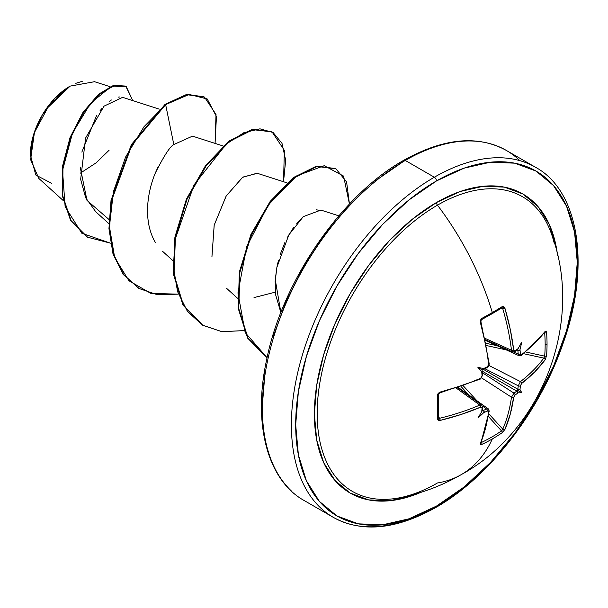 <?xml version="1.0" encoding="UTF-8"?>
<svg xmlns="http://www.w3.org/2000/svg" width="608" height="608" viewBox="0 0 608 608"><rect width="100%" height="100%" fill="white"/><g stroke="black" fill="none" stroke-linecap="round" stroke-linejoin="round"><path stroke-width="0.91" d="M512.468 351.933L511.48 350.254L485.009 338.352L511.48 350.254A200.245 118.598 -121.3 0 0 502.786 308.773L501.516 308.028A1.512 0.958 -121.7 0 0 501.851 307.922A1.512 0.958 -121.7 0 0 502.109 306.698A201.765 53.633 161.2 0 1 492.313 312.542A1.512 0.874 60 0 1 492.092 313.751A1.512 0.874 60 0 1 492.077 313.758L501.896 307.899M554.055 242.539A170.126 98.222 120 0 0 437.464 205.17A202.137 116.706 60 0 1 492.313 312.542A201.765 53.633 -18.8 0 0 502.109 306.698L503.758 306.622L504.914 308.203L510.256 329.338L513.676 349.995L514.163 350.9L515.06 350.793A201.909 105.967 -4.2 0 0 517.879 348.802L517.879 348.802A1.512 0.98 54.2 0 1 517.887 349.03L518.1 348.658A147.866 24.989 -57.8 0 0 521.702 342.152A147.866 145.639 -47.6 0 1 519.984 349.752L519.848 350.162A1.512 0.775 -6.1 0 0 520.03 350.041A201.909 126.289 55.5 0 1 520.402 353.879L520.828 354.745L521.656 354.601L528.405 349.098L534.584 343.391L545.156 331.436L546.068 331.048L546.562 332.363A201.765 155.77 30.8 0 1 547.04 344.143A201.765 155.77 30.8 0 1 546.562 355.733A201.765 155.77 -149.2 0 0 547.04 344.143A1.512 0.874 180 0 1 545.148 344.637A200.252 154.599 30.8 0 1 544.669 356.144A1.512 0.904 4.8 0 0 546.562 355.733L545.156 359.784L534.584 372.05L521.656 383.466L520.402 385.791A201.909 126.289 55.5 0 1 520.03 389.257A1.512 0.965 -173.2 0 1 519.848 389.378L519.984 389.546A147.866 64.798 -8.2 0 1 521.702 392.715A147.866 64.798 -111.8 0 1 518.1 392.806L517.887 392.768A1.512 0.965 53.2 0 1 517.879 392.988L517.879 392.988A201.909 126.289 -175.5 0 1 515.06 395.048L513.676 397.29L510.256 414.2L504.914 429.484L502.109 432.729A201.765 155.762 -150.8 0 1 492.313 438.938A201.765 155.762 -150.8 0 1 481.863 444.418L480.487 444.638L480.366 443.658L485.427 428.534L487.282 420.326L488.68 411.722L488.384 410.932L487.418 411A201.909 126.289 -175.5 0 1 483.915 412.596L483.641 412.703A147.866 145.639 -72.4 0 1 477.918 417.992A147.866 24.989 -62.2 0 0 481.756 411.616L481.764 411.35A201.909 105.967 -115.8 0 0 482.076 407.915L481.718 407.086L480.7 407.117L461.1 414.481L440.124 420.424L438.178 420.212L437.418 418.752L437.418 395.375L438.178 393.338L440.124 392.076L461.1 385.822L471.086 382.189L480.7 378.252L481.718 377.325L482.076 376.002A201.909 105.967 -115.8 0 0 481.764 372.134L481.756 371.822A147.866 55.852 -109.7 0 1 477.918 367.43A147.866 55.852 -10.3 0 1 483.641 368.554L483.915 368.41A201.909 105.967 -4.2 0 0 487.418 366.746L488.384 365.78L488.68 364.428L487.282 354.13L485.427 343.672L480.366 322.377L480.487 320.066L481.863 318.387A201.765 53.633 -18.8 0 0 492.313 312.542A202.137 116.706 -120 0 0 437.464 205.17A170.126 98.222 120 0 0 318.752 390.138A170.126 98.222 120 0 0 399.046 497.891M461.654 474.384A202.137 116.706 -120 0 0 492.313 438.938A202.137 116.706 60 0 1 461.654 474.384A202.137 116.706 60 0 1 437.464 482.98A170.126 98.222 120 0 1 387.334 499.29A170.126 98.222 120 0 1 319.937 382.31A170.126 98.222 120 0 1 437.464 205.17A3.032 1.748 60 0 1 436.483 202.517A172.68 99.697 -60 0 1 557.582 255.588L556.236 246.863L549.282 224.428L538.004 206.56L522.819 193.967L504.313 187.112L483.208 186.276L460.302 191.474L436.483 202.517L412.657 218.979L389.751 240.228L368.646 265.445L350.14 293.656L334.955 323.79L323.676 354.684L316.722 385.138L314.382 414.002L316.722 440.154L323.676 462.589L334.955 480.449L350.14 493.05L368.646 499.898L389.751 500.741L412.657 495.543L420.903 492.343A172.68 99.697 -60 0 1 314.632 404.837A172.68 99.697 -60 0 1 436.483 202.517A3.032 1.748 -120 0 0 437.464 205.17A170.126 98.222 120 0 1 551.038 232.72M535.633 167.337A202.137 116.706 120 0 0 434.332 177.224A3.032 1.748 60 0 1 436.483 180.933A199.105 114.958 -60 0 1 577.273 262.223A199.105 114.958 -60 0 1 436.483 506.076A3.032 1.748 60 0 1 435.852 507.467A3.032 1.748 -120 0 0 436.483 506.076A199.105 114.958 -60 0 1 295.686 424.794A199.105 114.958 -60 0 1 436.483 180.933A3.032 1.748 -120 0 0 434.332 177.224A202.137 116.706 120 0 0 306.265 342.927A202.137 116.706 120 0 0 320.606 507.9A202.137 116.706 -60 0 1 306.265 342.927A202.137 116.706 -60 0 1 434.332 177.224L405.27 160.444A3.032 1.748 -120 0 0 403.758 160.292A3.032 1.748 60 0 1 405.27 160.444A202.137 116.706 120 0 0 277.202 326.146A202.137 116.706 120 0 0 291.544 491.12A202.137 116.706 -60 0 1 277.202 326.146A202.137 116.706 -60 0 1 405.27 160.444L434.332 177.224A202.137 116.706 -60 0 1 519.832 160.641M51.824 183.449L35.788 175.005L30.4 155.01M46.352 108.999L70.148 86.108L49.104 105.23L34.436 132.506L30.613 159.653L38.813 178.433L63.095 200.435M69.616 86.42A55.457 32.019 120 0 0 30.4 154.341L33.387 135.288L41.884 115.687L54.606 98.526L69.616 86.42M375.66 180.66L403.127 161.682A3.032 1.748 60 0 1 403.758 160.292C341.65 194.872 281.998 281.306 266.494 360.415C252.48 425.182 268.151 480.715 304.205 500.551L333.268 517.332C361.768 532.973 395.968 529.69 435.852 507.467A3.032 1.748 60 0 1 434.332 507.315A202.137 116.706 -60 0 1 320.606 507.9M516.792 391.104A1.512 0.965 53.2 0 1 517.165 391.377L517.157 390.731L516.792 391.104L482.243 371.161L516.792 391.104A200.397 125.339 -175.5 0 1 513.988 393.148A200.397 125.339 4.5 0 0 516.792 391.104L517.058 390.032L517.165 391.377A1.512 0.965 -126.8 0 0 516.792 391.104M482.015 409.952A1.512 0.98 -174.2 0 1 482.266 410.24L481.969 411.244A1.512 0.98 -174.2 0 1 481.764 411.35L482.38 410.377M482.326 406.539A1.512 0.965 -175.4 0 1 482.676 407.231A1.512 0.965 -175.4 0 1 482.076 407.915A201.909 105.967 64.2 0 1 481.764 411.35A1.512 0.98 5.8 0 0 481.969 411.244L481.756 411.616A147.866 24.989 -62.2 0 1 477.918 417.992A147.866 145.639 -72.4 0 0 483.641 412.703L484.188 411.418L481.924 410.316L483.375 410.879A1.512 0.775 -113.9 0 0 483.079 410.567A200.397 125.339 4.5 0 0 486.56 408.986A200.397 125.339 -175.5 0 1 483.079 410.567L482.425 410.043L483.079 410.567A1.512 0.775 66.1 0 1 483.375 410.879L484.188 411.418L483.915 412.596A1.512 0.775 -113.9 0 0 483.922 412.376A1.512 0.775 66.1 0 1 483.915 412.596A201.909 126.289 4.5 0 0 487.418 411L488.68 411.722A201.757 113.392 61.3 0 1 480.366 443.658L481.863 444.418A201.765 155.762 29.2 0 0 492.313 438.938A201.765 155.762 29.2 0 0 502.109 432.729L504.914 429.484A201.757 119.495 -121.3 0 0 513.676 397.29L515.06 395.048A201.909 126.289 4.5 0 0 517.879 392.988A1.512 0.965 -126.8 0 0 517.887 392.768L517.165 391.377L518.1 392.806A147.866 64.798 -111.8 0 0 521.702 392.715L517.058 390.032L517.712 389.766L517.058 390.032L521.702 392.715A147.866 64.798 -8.2 0 0 519.984 389.546L519.848 389.378A1.512 0.965 6.8 0 0 520.03 389.257A201.909 126.289 -124.5 0 0 520.402 385.791L521.656 383.466A201.757 119.495 1.3 0 0 545.156 359.784L546.562 355.733A1.512 0.904 -175.2 0 1 544.669 356.144A200.252 154.599 -149.2 0 0 545.148 344.637A200.252 154.599 -149.2 0 0 544.669 332.941L544.669 332.941A1.512 0.844 -4.6 0 0 546.562 332.363L545.156 331.436A201.757 113.392 178.7 0 1 521.656 354.601L520.402 353.879A1.512 0.79 175 0 1 518.229 354.137A200.397 125.347 -124.5 0 0 517.856 350.337A1.512 0.775 -6.1 0 0 518.274 350.428L517.712 349.874L517.856 350.337L517.074 350.026L517.856 350.337A200.397 125.347 55.5 0 1 518.229 354.137L513.722 352.085L518.229 354.137A1.512 0.79 -5 0 0 520.402 353.879A201.909 126.289 -124.5 0 0 520.03 350.041A1.512 0.775 173.9 0 1 519.848 350.162L519.148 350.869L518.274 350.428A1.512 0.775 173.9 0 1 517.856 350.337L517.058 349.456L519.148 350.869L519.984 349.752A147.866 145.639 -47.6 0 0 521.702 342.152A147.866 24.989 -57.8 0 1 518.1 348.658L517.887 349.03A1.512 0.98 -125.8 0 0 517.879 348.802A201.909 105.967 175.8 0 1 515.06 350.793A1.512 0.965 55.4 0 1 514.763 351.652A1.512 0.965 -124.6 0 0 515.06 350.793L513.676 349.995A1.512 0.745 173.1 0 1 511.48 350.254L512.438 351.926L485.298 339.728M483.375 369.299L481.924 369.74L484.188 368.965L483.375 369.299L484.188 368.965L483.922 368.638A1.512 0.76 -114.9 0 0 483.915 368.41L484.188 368.965M482.266 371.222L481.924 369.74L482.38 372.096L481.764 372.134A1.512 0.76 -5.1 0 0 481.969 372.028A1.512 0.76 174.9 0 1 481.764 372.134A201.909 105.967 64.2 0 1 482.076 376.002A1.512 0.783 -4.2 0 0 482.676 375.326A1.512 0.783 175.8 0 1 482.676 375.326A1.512 0.783 175.8 0 1 482.076 376.002L480.7 378.252A1.512 0.737 66.5 0 1 480.404 379.05A1.512 0.737 -113.5 0 0 480.7 378.252A201.757 113.392 178.7 0 1 440.124 392.076A1.512 0.486 75.5 0 1 439.911 392.852A1.512 0.486 -104.5 0 0 440.124 392.076L437.418 395.375A1.512 0.79 -1.6 0 0 438.353 394.622A1.512 0.79 178.4 0 1 437.418 395.375A201.765 53.633 78.8 0 1 437.418 418.752A1.512 0.958 1.7 0 0 438.353 417.916A1.512 0.958 -178.3 0 1 437.418 418.752L440.124 420.424A1.512 0.502 -103.6 0 0 439.554 418.296A200.245 118.598 1.3 0 0 479.818 405.088L456.281 388.109L479.818 405.088L481.749 405.08L479.818 405.088A200.245 118.598 -178.7 0 1 439.554 418.296L438.269 417.574A1.512 0.958 -178.3 0 1 438.353 417.916M519.004 159.858A202.137 116.706 120 0 0 405.27 160.444A202.137 116.706 -60 0 1 519.004 159.858M159.319 109.136L122.634 97.333L104.014 106.164L85.599 138.031L80.659 179.368L85.682 197.767L95.76 211.766L108.885 223.653M223.166 145.996L192.523 136.139L173.82 144.544C170.156 146.315 164.008 155.777 155.374 172.938C148.405 189.24 141.953 219.442 155.336 242.41M287.006 182.856L257.055 173.219L242.493 177.354L226.062 196.224L214.168 225.249L211.926 256.933M254.015 297.601L275.401 292.129M338.816 215.848L320.895 210.079L303.278 216.646L288.8 234.954L276.883 267.345L275.158 281.534L275.758 295.237L280.873 312.588L275.257 279.612L276.883 267.345L278.464 260.308M109.987 86.67L94.529 81.7L70.156 86.108M80.172 173.257L96.072 162.883M96.315 162.686L109.09 150.252M119.464 96.976L118.089 97.151M111.401 99.978L109.387 101.369M102.144 108.209L99.894 110.93M96.55 115.558L81.852 152.114M80.157 167.025L86.99 200.397L108.976 219.473M203.961 96.771L186.656 94.438L165.11 104.31L165.642 104.622L143.99 126.738L125.62 156.986L113.415 191.695L109.432 226.655L114.669 257.579L128.919 280.729L150.814 293.375L177.992 294.158L157.244 294.705L139.065 288.504L123.576 274.542L113.514 254.091L109.486 228.768L111.591 200.602L131.921 144.909L165.642 104.622L173.82 144.544L165.642 104.622L189.156 94.43L207.206 98.952L216.44 116.508L215.072 143.389L216.022 114.448L204.486 97.067L187.173 94.742L165.642 104.622L165.11 104.31L186.641 94.438L204.486 97.067M110.458 243.17L81.837 233.259L65.14 206.781L62.51 170.476L72.496 133.114L90.615 103.216L110.641 86.921L126.266 86.617L132.688 100.571L125.848 86.359L114.122 85.629L99.089 94.559L83.554 112.632L70.581 137.834L62.951 166.926L62.776 195.905L71.06 220.56L87.529 237.188L110.458 243.17M87.271 237.036L70.528 220.256L62.244 195.594L62.419 166.622L70.049 137.522L83.022 112.32L98.557 94.255L113.59 85.325L125.316 86.055L113.605 85.318L98.564 94.24L83.03 112.313L70.049 137.514L62.419 166.615L62.244 195.594L70.528 220.256L87.005 236.884M349.25 205.162L324.908 234.24L303.574 266.775L286.064 301.515L273.053 337.136M265.042 372.256L262.337 405.536M280.045 254.889L284.878 242.508M287.424 237.416L293.52 227.597M296.772 223.379L303.217 216.699M316.084 209.783L322.422 210.748M211.918 256.895L214.214 225.036L226.26 195.882L242.82 177.11L257.351 173.318M155.473 172.687L157.905 167.291M283.541 181.739L285.661 160.261L282.006 143.351L273.121 132.529L259.973 128.835L243.884 132.696L226.412 143.952L194.005 184.923L175.066 239.651L173.386 267.041L177.559 291.612L187.484 311.486L202.578 325.166L221.844 331.672L243.937 330.608L222.042 331.702L202.912 325.364L183.418 305.231L173.987 274.489L175.431 237.462L186.937 199.432L206.135 165.855L229.497 141.474L252.86 129.664L272.05 131.875L284.354 150.343L283.541 181.739M349.448 204.045L343.573 176.084L324.224 165.695L296.772 175.826L268.432 204.835L246.597 246.894L237.948 292.972L245.184 332.568L267.079 357.679L248.094 338.284L238.739 308.56L239.894 272.316L251.438 234.787L270.659 201.795L293.839 177.954L316.928 166.478L335.897 168.735L346.606 182.005L349.448 204.045M165.11 104.31L131.389 144.605L111.059 200.298L108.954 228.464L112.982 253.787L123.044 274.231L138.799 288.344L123.211 274.459L113.058 254.045L108.961 228.714L111.021 200.511L131.336 144.696L165.11 104.31M272.05 131.875L252.328 129.36L228.965 141.17L205.603 165.543L186.405 199.128L174.899 237.15L173.455 274.185L182.886 304.927L202.38 325.052L183 305.125L173.47 274.33L174.899 237.181L186.451 199.021L205.74 165.361L229.201 140.988L252.616 129.299L271.784 131.723M335.897 168.735L316.396 166.174L293.307 177.65L270.127 201.491L250.906 234.475L239.362 272.012L238.207 308.256L247.562 337.972L266.631 357.42L247.676 338.177L238.23 308.408L239.354 272.042L250.952 234.384L270.264 201.309L293.535 177.475L316.684 166.106L335.631 168.583M75.787 83.319L82.27 81.305M436.483 180.933L463.95 168.203L490.36 162.207L514.702 163.172L536.036 171.076L553.546 185.6L566.557 206.196L574.568 232.066L577.273 262.223L574.568 295.503L566.557 330.623L553.546 366.244L536.036 400.984L514.702 433.519L490.36 462.597L463.95 487.099L436.483 506.076L409.009 518.814L382.599 524.81L358.256 523.838L336.923 515.941L319.413 501.418L306.409 480.822L298.391 454.944L295.686 424.794L298.391 391.514L306.409 356.394L319.413 320.773L336.923 286.026L358.256 253.49L382.599 224.42L409.009 199.918L436.483 180.933M502.284 307.99L502.786 308.773L500.468 308.78L502.786 308.773A200.245 118.598 58.7 0 1 511.48 350.254A1.512 0.745 -6.9 0 0 513.676 349.995A201.757 119.495 -121.3 0 0 504.914 308.203A1.512 0.502 163.6 0 1 502.786 308.773A1.512 0.502 -16.4 0 0 504.914 308.203L502.109 306.698A1.512 0.958 58.3 0 1 501.851 307.922M440.108 392.494A200.245 112.541 178.7 0 1 439.554 392.639M439.554 418.296L438.398 416.29L439.554 418.296A1.512 0.502 76.4 0 1 440.124 420.424A201.757 119.495 1.3 0 0 480.7 407.117A1.512 0.745 -113.1 0 0 479.818 405.088A1.512 0.745 66.9 0 1 480.7 407.117L482.076 407.915A1.512 0.965 4.6 0 0 482.676 407.231M480.609 442.472L480.86 443.164A1.512 1.148 -157.3 0 1 480.366 443.658A1.512 1.148 22.7 0 0 480.867 443.148L489.22 411.084A1.512 0.996 -172.5 0 1 488.68 411.722A1.512 0.996 7.5 0 0 489.22 411.076L488.346 408.888L486.56 408.986L482.524 406.114L486.56 408.986L488.361 408.903M481.103 442.578L481.422 442.487A1.512 0.844 64.6 0 1 481.863 444.418A1.512 0.844 -115.4 0 0 481.422 442.487L481.422 442.487A200.252 154.599 29.2 0 0 501.516 430.89L488.399 416.503L501.516 430.89A1.512 0.904 55.2 0 1 502.109 432.729A1.512 0.904 -124.8 0 0 501.516 430.89A200.252 154.599 -150.8 0 1 481.422 442.487L480.685 442.533M468.707 394.904L461.069 386.521L468.707 394.904M463.243 385.768L476.862 400.71L463.243 385.768M502.786 429.142L488.824 413.835L502.786 429.142A200.245 118.598 -121.3 0 0 511.48 397.191L481.399 377.75L511.48 397.191L513.988 393.148L482.478 372.78L513.988 393.148A1.512 0.95 54.5 0 1 515.06 395.048A1.512 0.95 -125.5 0 0 513.988 393.148L511.48 397.191A1.512 0.988 7.9 0 0 513.676 397.29A1.512 0.988 -172.1 0 1 511.48 397.191A200.245 118.598 58.7 0 1 502.786 429.142A1.512 1.125 23.5 0 0 504.914 429.484A1.512 1.125 -156.5 0 1 502.786 429.142L502.284 430.069M483.307 369.314L517.856 389.257A200.397 125.347 -124.5 0 0 518.229 385.814L484.827 368.706L518.229 385.814L520.471 381.619A200.245 118.598 1.3 0 0 543.795 358.112L523.556 353.681L543.795 358.112A1.512 1.125 36.5 0 1 545.156 359.784A1.512 1.125 -143.5 0 0 543.795 358.112A200.245 118.598 -178.7 0 1 520.471 381.619L488.992 365.492L520.471 381.619A1.512 0.988 52.1 0 1 521.656 383.466A1.512 0.988 -127.9 0 0 520.471 381.619L518.229 385.814A1.512 0.95 5.5 0 0 520.402 385.791A1.512 0.95 -174.5 0 1 518.229 385.814A200.397 125.347 55.5 0 1 517.856 389.257L517.712 389.766L519.848 389.378L518.274 389.447A1.512 0.965 -173.2 0 1 517.856 389.257A1.512 0.965 6.8 0 0 518.274 389.447L517.712 389.766L517.856 389.257L483.307 369.314M506.213 349.881L486.461 345.549L506.213 349.881M486.028 343.292L497.108 345.716L486.028 343.292M543.795 358.112L544.669 356.144L525.654 351.979L544.669 356.144L544.342 357.215M544.342 332.28L544.669 332.941A200.252 154.599 30.8 0 1 545.148 344.637A1.512 0.874 0 0 0 547.04 344.143A201.765 155.77 -149.2 0 0 546.562 332.363A1.512 0.844 175.4 0 1 544.669 332.941L544.342 332.28M438.626 418.251L438.269 417.574M519.065 355.748L518.229 354.137M485.442 340.396L519.034 355.733L521.368 355.391A1.512 0.996 -127.5 0 0 521.656 354.601A1.512 0.996 52.5 0 1 521.368 355.391A1.512 0.996 52.5 0 1 520.471 355.444M521.368 355.391L544.973 332.12A1.512 1.148 -142.7 0 0 545.156 331.436A1.512 1.148 37.3 0 1 544.966 332.128L544.244 332.242M517.34 349.82L517.887 349.03L517.165 349.79A1.512 0.98 54.2 0 1 516.792 349.722M491.788 313.834A1.512 0.874 -120 0 0 492.092 313.751A1.512 0.874 -120 0 0 492.313 312.542A201.765 53.633 161.2 0 1 481.863 318.387A1.512 0.79 61.6 0 1 481.688 319.572A1.512 0.79 -118.4 0 0 481.863 318.387L480.366 322.377A1.512 0.486 -15.5 0 0 480.928 321.807A1.512 0.486 164.5 0 1 480.366 322.377A201.757 113.392 61.3 0 1 488.68 364.428A1.512 0.737 -6.5 0 0 489.22 363.774A1.512 0.737 173.5 0 1 488.68 364.428L487.418 366.746A1.512 0.783 64.2 0 1 487.13 367.604L487.13 367.604A1.512 0.783 -115.8 0 0 487.418 366.746A201.909 105.967 175.8 0 1 483.915 368.41A1.512 0.76 65.1 0 1 483.922 368.638L483.641 368.554A147.866 55.852 -10.3 0 0 477.918 367.43L481.924 369.74L477.918 367.43A147.866 55.852 -109.7 0 0 481.756 371.822L482.38 372.096M481.422 319.626A1.512 0.79 -118.4 0 0 481.688 319.572C481.437 319.056 481.186 319.8 480.928 321.807C480.677 322.088 481.08 318.752 480.928 321.807L489.22 363.766L488.802 365.917L487.738 367.217C486.408 369.117 486.902 367.969 489.22 363.766L488.688 364.732M486.56 408.986A1.512 0.79 65 0 1 487.418 411A1.512 0.79 -115 0 0 486.56 408.986M438.269 394.372A1.512 0.79 178.4 0 1 438.353 394.622C437.79 394.653 438.307 394.06 439.903 392.852L480.396 379.05L481.893 376.99M438.353 394.615L438.345 417.962M400.262 497.656C421.747 493.316 442.1 485.617 461.335 474.567C543.491 429.826 583.49 320.728 551.866 235.068M403.758 160.292C443.642 138.069 477.835 134.786 506.342 150.434L535.405 167.208C578.55 190.334 591.181 264.86 563.168 343.148C540.026 411.555 488.376 477.85 435.852 507.467M162.663 251.4L172.733 260.513M226.51 288.26L237.454 298.171M125.848 86.359L125.316 86.055M87.529 237.188L86.997 236.884M138.533 288.192L139.065 288.504M202.38 325.052L202.912 325.364M266.365 357.268L266.897 357.58M488.346 408.888L458.265 387.463M482.402 410.278L482.676 407.223L481.749 405.08L457.619 387.676M517.264 349.889L514.756 351.652L512.438 351.926M492.077 313.758L481.673 319.572M487.426 367.019L487.646 366.616M483.976 369.109L487.13 367.604L488.171 366.115M488.657 365.051L489.22 363.766M482.395 371.838L482.676 375.318M481.255 377.895L480.396 379.05"/></g></svg>
